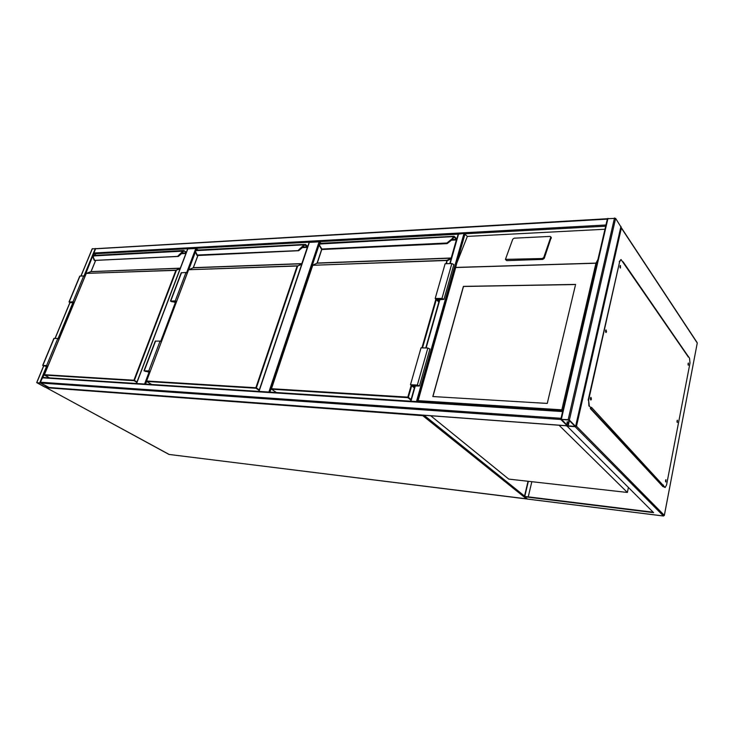 <?xml version="1.0" encoding="UTF-8"?>
<svg xmlns="http://www.w3.org/2000/svg" width="734" height="734" viewBox="0 0 734 734"><rect width="100%" height="100%" fill="white"/><g stroke="black" fill="none" stroke-linecap="round" stroke-linejoin="round"><path stroke-width="1.1" d="M186.555 272.883L195.776 248.477L197.877 249.762M195.776 248.477L187.803 248.909L136.579 383.506M268.883 392.048L319.079 241.853L321.208 243.275M319.079 241.853L309.344 242.376L259.019 391.406M607.284 219.264L605.816 225.595M607.403 218.769L605.697 226.09M607 219.136L96.126 248.762M95.503 248.973L84.639 276.534M95.934 255.12L94.044 253.79L458.181 234.164M562.602 411.591L560.932 418.82M410.673 401.195L417.536 401.636L418.123 400.654L561.831 409.82L562.758 410.985L560.84 419.444M49.141 387.506L40.609 383.02L560.877 419.49L567.18 425.775L575.107 426.683L575.612 426.399L569.373 420.087L568.171 419.664L560.804 419.371L567.18 425.775L48.783 387.479L40.609 383.02L40.379 382.212L560.721 418.288M562.538 411.049L42.682 377.45L40.379 382.212M40.609 383.02L36.92 382.753L45.095 387.203L48.783 387.479M92.282 248.863L95.989 248.679M40.379 383.001L37.15 382.772L45.325 387.222L48.637 387.524L40.379 383.001M566.997 423.793L567.116 421.885M567.079 423.903L567.364 421.729L567.079 423.903M560.932 419.224L607.413 218.704L615.624 218.374L620.863 226.815M561.593 419.417L567.703 425.821L575.107 426.399L568.841 420.05L561.593 419.417M417.077 401.608L411.132 401.195M458.328 234.155L464.016 233.421L467.347 236.403L604.963 229.247M620.046 267.488L620.028 266.084M605.623 331.924L605.614 330.493M590.448 399.379L590.521 397.938M665.536 481.421L665.628 480.183M677.023 421.912L677.097 420.71M688.07 364.706L688.116 363.532M653.187 512.222L524.755 496.432L528.361 481.302M528.049 481.275L524.37 496.725L527.507 499.065M566.749 425.803L653.609 512.644L524.37 496.725M575.117 426.683L566.694 426.059M590.521 407.746L590.347 408.554L662.967 486.67L663.114 485.945M688.162 356.311L623.083 261.781M687.96 356.458L621.056 259.561L619.652 261.708L588.595 400.158L589.319 406.012L591.265 408.122L591.448 407.306L665.142 487.504L666.555 484.99L689.997 363.046L689.547 358.201L688.253 356.32L688.125 356.981M531.838 481.697L528.241 496.863M590.42 398.415L590.393 398.892M623.643 262.809L687.813 356.247M662.793 485.624L662.655 486.33M620.881 227.1L621.368 228.063L576.493 426.252L575.493 426.674M688.189 365.073L688.263 363.165M688.079 363.66L688.382 365.22L688.437 363.036L688.079 363.66M677.152 422.298L677.253 420.334M677.051 420.903L677.344 422.445L677.436 420.215L677.051 420.903M665.655 481.825L665.811 479.807M665.564 480.449L665.857 481.981L665.995 479.697L665.564 480.449M590.686 399.902L590.806 397.443M590.466 398.149L590.907 400.012L591.439 399.213L590.998 397.351L590.466 398.149M605.807 332.41L605.862 330.006M605.578 330.63L606.027 332.511L606.504 331.796L606.055 329.905L605.578 330.63M620.258 267.947L620.248 265.607M620.01 266.148L620.469 268.048L620.441 265.497L620.01 266.148M589.319 406.012L591.265 408.122M663.38 485.009L663.242 485.734M588.897 405.985L588.595 400.158M619.652 261.708L588.173 400.14M619.248 261.717L620.881 259.597M662.866 485.688L664.307 487.238M662.885 485.596L661.976 485.596M559.051 425.234L627.377 492.459L508.763 479.1L430.693 415.747M628.387 487.523L627.377 492.459M432.803 396.534L547.261 403.425L575.603 284.416L463.402 286.379L432.803 396.534M542.261 258.533L543.747 257.506L550.858 236.889L550.032 236.421L514.195 238.183L512.763 239.174L505.432 259.359L542.261 258.533L542.756 259.396L544.243 258.368L551.206 237.513M542.756 259.396L506.708 260.634L505.579 259.597M561.831 409.82L595.944 263.222L597.971 259.377M595.944 263.222L455.713 267.525L456.713 263.295L467.347 236.403M575.575 284.526L463.493 286.471L432.922 396.543M94.025 255.221L93.218 257.102L94.631 260.286M178.399 256.359L94.31 260.405M183.335 251.322L183.17 250.762L182.105 252.936L178.316 256.313L183.417 251.386M94.447 260.442L178.243 256.45L182.179 252.991M181.821 252.597L182.252 253.01L178.445 256.368L178.013 255.946L182.931 251.138L93.246 255.946M183.362 251.331L182.252 253.01L183.601 251.202M86.3 273.36L176.38 270.341L134.377 380.377L137.01 381.964M180.27 268.305L90.97 271.644L86.217 273.424M59.041 339.163L57.821 338.438L46.6 365.55L42.664 365.44L47.618 366.789M57.821 338.438L53.885 338.438L42.691 365.385M47.838 366.248L46.6 365.55M47.793 366.367L43.104 365.596L47.664 366.67M74.097 302.747L73.015 302.05L69.446 302.151L70.446 302.637L73.29 302.234M73.134 302.61L73.941 303.124M84.869 276.681L83.704 275.901L79.749 276.158L69.042 301.931M74.152 302.601L72.969 301.839L83.704 275.901M72.969 301.839L69.014 301.995L73.877 303.27M307.729 246.468L305.417 244.394L304.041 244.826L305.417 244.651L307.592 246.596L307.225 246.918L304.738 244.89M196.336 249.844L195.602 250.477L195.629 251.89L197.474 255.368M298.857 250.588L197.042 255.037L197.162 255.496M197.299 255.542L298.692 250.707L303.188 246.863M298.793 250.533L303.16 246.835L298.793 250.533L298.472 250.147L304.041 244.826L195.556 250.67M298.811 250.551L304.812 244.872M304.518 245.046L303.16 246.835L304.518 245.046M188.546 269.873L146.598 381.01L255.863 387.754L297.206 265.836L188.592 269.736L297.674 266.002L256.349 387.919L259.295 389.91M193.152 267.855L188.51 269.763M161.287 341.888L160.058 341.081L148.782 370.927L143.983 370.808L149.754 372.422M160.058 341.081L155.259 341.108L144.011 370.743M150.03 371.698L148.782 370.927M149.975 371.854L148.782 371.12L144.46 370.973L149.819 372.266M176.362 301.931L175.243 301.123L170.912 301.261L171.958 301.766L175.197 301.738L175.389 301.234M175.197 301.738L176.178 302.436M187.161 273.332L185.996 272.461L181.197 272.8L170.481 301.023M176.435 301.738L175.252 300.894L185.996 272.461M175.252 300.894L170.453 301.105L176.105 302.628M275.067 392.442L275.287 391.782M319.593 243.651L320.189 243.33L319.519 244.018L319.685 245.578L322.134 249.413M321.731 249.514L447.153 243.624L452.456 239.376L452.016 238.853L446.96 243.009L447.309 243.431L452.364 239.275L454.08 236.917L452.364 239.275L447.153 243.624L446.96 243.009L321.721 249.037L321.841 249.542M319.363 244.147L319.565 245.899L319.519 244.018L453.594 236.596L454.089 237.119L453.373 237.054L452.016 238.853M312.601 265.295L447.061 260.286L446.584 263.708M438.941 301.702L435.968 298.756L442.235 298.701L443.391 299.243L438.079 299.49L439.244 300.646M438.079 299.49L438.29 298.738M438.831 302.096L435.179 298.481L445.134 263.754L451.869 263.524L453.814 264.653M435.179 298.481L441.96 298.417L443.978 299.371L438.868 299.775L439.354 300.252M429.885 349.09L427.858 348.017L421.041 347.843L410.48 384.708L417.334 385.066L419.435 385.983L414.279 386.011L414.802 386.442M414.371 387.947L410.48 384.708M414.462 387.625L411.288 384.983L418.839 385.845L413.462 385.726L414.71 386.763M413.646 385.111L413.462 385.726M424.05 415.251L524.526 496.065M422.582 415.15L422.821 415.692L46.361 387.717L168.948 454.419L526.608 498.946L422.821 415.692L423.619 415.224M169.159 454.447L46.315 387.708M196.629 248.78L196.226 249.854M195.455 251.909L188.794 269.552M146.589 381.386L145.571 384.093M144.58 384.029L149.112 372.019M160.654 341.475L175.49 302.188M320.015 242.183L319.428 243.945M319.391 244.064L269.965 392.112M605.633 225.017L93.842 253.001M605.669 226.21L465.044 233.788L456.713 263.295M42.205 377.808L562.281 411.554M92.365 248.661L81.034 275.993M69.969 302.665L55.151 338.365M43.673 366.046L36.828 382.533M95.337 248.487L83.933 276.057M72.85 302.821L58.059 338.576M46.563 366.358L39.783 382.744M73.648 303.124L58.803 339.016M47.38 366.651L42.902 377.469M45.838 385.974L45.325 387.222M46.123 386.13L45.627 387.323M568.171 419.664L614.505 217.97M569.373 420.087L615.624 218.374M561.363 419.197L607.981 218.356M575.612 426.399L620.946 226.448M568.153 425.968L569.382 420.6M567.703 425.821L568.997 420.206M416.527 401.324L464.016 233.421M411.012 400.966L415.261 386.056M426.105 347.971L439.831 299.766M450.135 263.589L458.64 233.715M576.493 426.252L664.353 515.36L697.263 343.035L621.368 228.063M527.241 499.028L663.463 515.984L575.107 426.683M697.116 342.549L621.221 227.54M697.227 343.237L664.307 515.497M590.448 408.086L662.499 485.651M455.713 267.525L418.123 400.654M455.649 267.433L596.091 263.111M550.83 237.33L551.317 238.201M543.747 257.506L544.243 258.368M506.194 259.799L506.708 260.634M136.863 382.359L134.038 380.662L44.517 375.102L49.554 377.9M180.215 268.442L175.949 270.185L86.282 273.406L44.407 374.698L133.927 380.23L175.949 270.185L180.032 268.928M95.686 260.387L91.108 271.507L86.208 273.443L44.343 374.707L49.527 377.891M185.922 253.45L181.5 253.68M91.053 271.589L180.325 268.158M182.023 253.212L186.087 253.01M186.124 252.918L184.298 250.936L183.537 251L184.289 250.964M183.17 250.762L184.298 250.936M184.317 250.78L186.344 252.34M94.117 260.093L93.218 257.102M93.163 257.175L93.154 256.707M54.114 338.337L42.893 365.349M70.446 302.637L70.675 302.078M69.253 301.876L79.988 276.03M259.139 390.378L255.964 388.231L146.708 381.451L151.709 384.488M301.747 264.231L297.674 266.002L301.711 263.772L193.244 267.818L188.592 269.736M197.951 255.505L193.372 267.671L301.839 263.607L307.317 247.395L302.408 247.633M304.683 244.982L305.417 244.651M303.004 247.129L307.225 246.918L307.427 247.395M304.28 244.422L195.73 250.129M305.445 244.495L307.72 246.541M307.684 246.642L305.427 244.615M196.941 255.23L195.629 251.89M195.528 252.056L195.51 250.936M304.491 245.028L303.142 246.817L302.821 246.441M146.571 381.111L188.5 269.791M155.59 340.971L144.304 370.688M145.736 370.954L145.543 371.459M171.958 301.766L172.196 301.151M170.783 300.931L181.527 272.617M410.912 400.094L407.921 397.672L271.589 389.203L276.415 392.534M446.006 263.726L446.942 260.469L312.666 265.286L271.479 388.717L407.829 397.131L411.205 385.313M421.922 347.87L435.868 299.16M451.19 258.707L447.456 260.653L447.061 260.286L451.089 258.184L317.143 263.194L312.803 265.121L271.351 388.736L312.528 265.369M321.758 249.542L317.272 263.029L451.208 258.001L456.355 239.945L451.456 240.192M454.016 237.229L452.401 239.284M452.153 239.623L456.273 239.412L454.3 237.21L454.722 236.862L456.704 239.064L456.53 239.963M453.594 236.596L454.722 236.862M454.741 236.788L456.787 239.064M317.005 263.258L321.749 249.532M456.777 239.101L454.731 236.825M436.317 299.6L422.509 347.879M411.691 385.708L408.37 397.314L411.077 399.516M319.611 245.982L321.602 249.349L319.685 245.578M407.921 397.672L408.37 397.314L407.829 397.131L407.921 397.672M442.987 299.454L443.134 298.949M441.96 298.417L451.869 263.524M427.858 348.017L417.334 385.066M169.077 454.456L527.104 498.918M187.61 249.019L136.423 383.497M309.069 242.541L258.799 391.396M607.275 218.723L95.86 248.679M42.682 377.45L562.666 410.994M48.985 387.534L567.254 425.839M92.227 248.743L80.924 275.993M69.877 302.628L55.041 338.365M43.572 366.009L36.709 382.552M560.822 419.298L607.413 218.704M575.685 426.509L621.001 226.586M410.645 401.039L414.912 386.038M425.766 347.962L439.492 299.766M449.795 263.598L458.236 233.963M527.37 499.074L663.527 516.02M623.57 263.139L688.097 356.669M550.858 236.889L551.344 237.761M455.759 266.167L417.591 401.278M93.438 255.478L183.665 250.505L186.353 252.312M93.209 255.872L93.135 257.285M95.631 260.387L91.044 271.525M94.108 260.175L93.163 257.368M146.672 381.441L151.681 384.488M195.492 250.569L195.528 252.138M197.868 255.515L193.29 267.699M196.941 255.276L195.565 252.221M317.079 263.203L321.648 249.432M320.189 243.33L454.043 236.293L456.814 238.954M271.525 389.194L276.369 392.525M317.051 263.222L312.739 265.13M443.978 299.371L453.86 264.488M429.922 348.953L419.435 385.983"/></g></svg>
